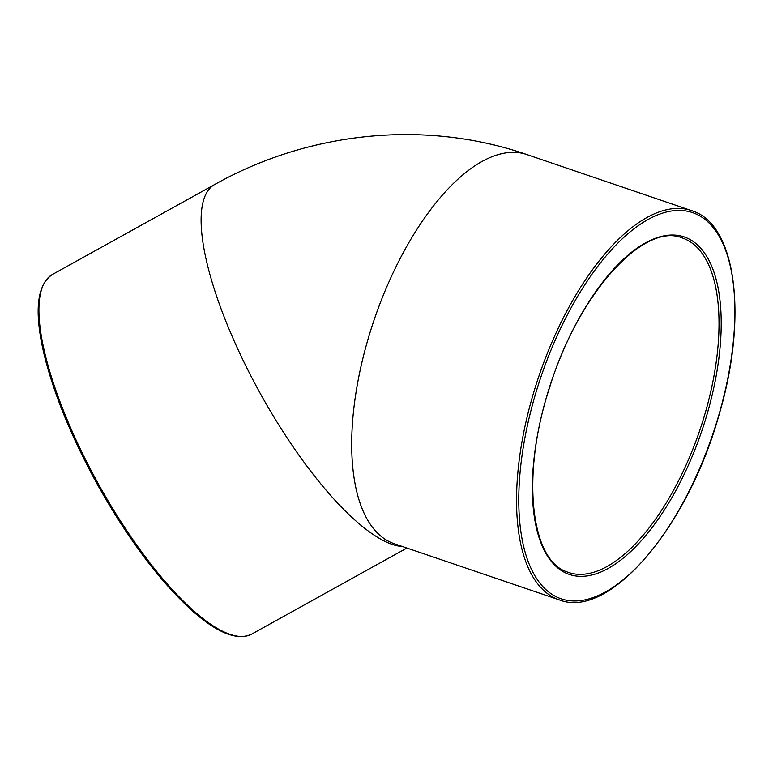 <?xml version="1.0" encoding="UTF-8"?>
<svg xmlns="http://www.w3.org/2000/svg" width="773" height="773" viewBox="0 0 773 773"><rect width="100%" height="100%" fill="white"/><g stroke="black" fill="none" stroke-linecap="round" stroke-linejoin="round"><path stroke-width="1.16" d="M568.561 572.484L566.841 571.846C530.268 559.807 521.118 473.975 549.352 388.326C577.547 294.687 643.793 221.493 682.327 237.968A176.669 78.46 -71.2 0 1 699.72 430.484A176.669 78.46 -71.2 0 1 568.561 572.484A176.669 78.46 -71.2 0 1 566.773 571.817M567.604 573.798A178.273 79.175 108.8 0 0 720.088 347.251A178.273 79.175 108.8 0 0 592.717 296.02A178.273 79.175 108.8 0 0 567.604 573.798M694.54 213.348A203.966 90.586 -71.2 0 1 665.804 531.167A203.966 90.586 -71.2 0 1 520.065 472.554A203.966 90.586 -71.2 0 1 694.54 213.348M693.71 211.367A205.57 91.301 108.8 0 0 691.632 210.604A205.57 91.301 108.8 0 0 539.003 375.833A205.57 91.301 108.8 0 0 559.246 599.848C609.114 620.004 687.835 527.263 718.977 415.053C747.597 319.326 737.007 226.876 693.777 211.396L526.79 154.532A205.57 91.301 -71.2 0 0 374.161 319.771A205.57 91.301 -71.2 0 0 394.404 543.786L559.246 599.848M251.824 634.034A205.57 61.396 -119 0 1 98.432 484.024A205.57 61.396 -119 0 1 52.438 274.473C36.08 285.372 33.761 313.896 45.501 360.034C56.052 399.921 74.082 442.707 99.582 488.391C130.376 542.385 161.779 583.634 193.81 612.158C218.479 633.57 237.813 640.865 251.824 634.034L406.907 548.038M402.395 546.501A205.57 61.396 -119 0 1 251.621 377.301A205.57 61.396 -119 0 1 214.633 184.534L52.438 274.473M214.633 184.534C309.287 131.391 425.218 119.428 526.79 154.532"/></g></svg>
